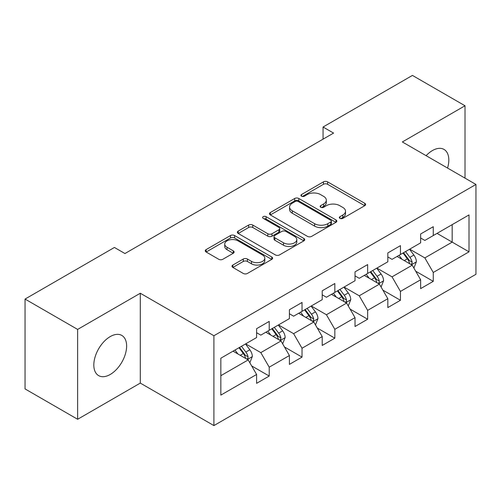 <?xml version="1.0" encoding="UTF-8"?>
<svg xmlns="http://www.w3.org/2000/svg" width="501" height="501" viewBox="0 0 501 501"><rect width="100%" height="100%" fill="white"/><g stroke="black" fill="none" stroke-linecap="round" stroke-linejoin="round"><path stroke-width="0.75" d="M339.941 218.361A2.042 1.177 0 0 0 342.828 218.361L364.766 205.698A2.918 1.685 0 0 0 365.617 204.502A2.918 1.685 0 0 0 364.766 203.312L327.604 181.857A2.918 1.685 0 0 0 323.477 181.857L301.546 194.52A2.042 1.177 0 0 0 300.944 195.359A2.042 1.177 0 0 0 301.546 196.192A2.042 1.177 0 0 0 304.433 196.192L307.27 194.551A9.344 5.392 0 0 1 320.483 194.551L323.583 196.342A9.344 5.392 0 0 1 326.314 200.156A9.344 5.392 0 0 1 323.583 203.97L320.74 205.604A2.042 1.177 0 0 0 320.145 206.437A2.042 1.177 0 0 0 320.74 207.276A2.042 1.177 0 0 0 323.633 207.276L326.47 205.635A9.344 5.392 0 0 1 339.684 205.635L342.778 207.42A9.344 5.392 0 0 1 345.515 211.234A9.344 5.392 0 0 1 342.778 215.048L339.941 216.689A2.042 1.177 0 0 0 339.34 217.522A2.042 1.177 0 0 0 339.941 218.361L339.941 216.689M110.226 374.472A23.196 13.395 120 0 0 125.382 354.025A23.196 13.395 120 0 0 121.824 335.438A23.196 13.395 120 0 0 110.226 336.584A23.196 13.395 120 0 0 95.071 357.031A23.196 13.395 120 0 0 98.628 375.618A23.196 13.395 120 0 0 110.226 374.472M447.556 168.054A23.196 13.395 120 0 0 444.018 149.423A23.196 13.395 120 0 0 432.419 150.569A23.196 13.395 120 0 0 426.107 155.673M232.852 265.048A2.918 1.685 0 0 0 232.001 266.238A2.918 1.685 0 0 0 232.852 267.434L243.279 273.452A2.918 1.685 0 0 0 247.406 273.452L271.767 259.386A2.918 1.685 0 0 0 272.619 258.197A2.918 1.685 0 0 0 271.767 257L234.606 235.551A2.918 1.685 0 0 0 230.479 235.551L206.124 249.611A2.918 1.685 0 0 0 205.266 250.807A2.918 1.685 0 0 0 206.124 251.997L218.712 259.267A2.918 1.685 0 0 0 222.845 259.267L233.266 253.249A2.918 1.685 0 0 0 234.124 252.059A2.918 1.685 0 0 0 233.266 250.863L227.022 247.262A7.809 4.509 0 0 1 224.736 244.075A7.809 4.509 0 0 1 229.558 239.904A7.809 4.509 0 0 1 238.069 240.881L262.53 255.009A7.809 4.509 0 0 1 264.816 258.197A7.809 4.509 0 0 1 259.994 262.361A7.809 4.509 0 0 1 251.483 261.384L247.406 259.03A2.918 1.685 0 0 0 243.279 259.03L232.852 265.048L232.852 267.434M140.299 293.242L77.63 329.42L25.05 299.066L25.05 388.92L77.63 419.274L140.299 383.09L213.908 425.587L213.908 335.739L140.299 293.242L140.299 383.09M465.016 178.131L465.016 105.767L402.341 141.952L475.95 184.449L213.908 335.739M465.016 105.767L412.436 75.413L323.057 127.016L323.057 139.159M25.05 299.066L114.428 247.463L124.943 253.537L333.572 133.084L323.057 127.016M307.476 236.384A2.918 1.685 0 0 0 311.609 236.384L335.964 222.319A2.918 1.685 0 0 0 336.822 221.129A2.918 1.685 0 0 0 335.964 219.939L298.809 198.484A2.918 1.685 0 0 0 294.682 198.484L270.321 212.549A2.918 1.685 0 0 0 269.463 213.739A2.918 1.685 0 0 0 270.321 214.929L307.476 236.384M264.014 218.799A2.042 1.177 0 0 1 266.087 219.087L266.087 216.657L303.869 238.47A2.918 1.685 0 0 1 304.721 239.66A2.918 1.685 0 0 1 303.869 240.856L279.508 254.915A2.918 1.685 0 0 1 275.381 254.915L238.219 233.466L238.219 231.08A2.918 1.685 0 0 0 237.368 232.27A2.918 1.685 0 0 0 238.219 233.466M238.219 231.08L248.646 225.062A2.918 1.685 0 0 1 252.773 225.062L267.841 233.76A2.918 1.685 0 0 0 271.974 233.76L278.888 229.771A2.918 1.685 0 0 0 279.746 228.581A2.918 1.685 0 0 0 278.888 227.385L263.2 218.33A2.042 1.177 0 0 1 262.599 217.497A2.042 1.177 0 0 1 263.864 216.407A2.042 1.177 0 0 1 266.087 216.657M213.908 425.587L475.95 274.298L475.95 184.449M251.659 365.912L269.219 376.051L269.219 367.183L289.409 355.528L289.409 364.39L302.028 357.107L302.028 348.245L322.212 336.584L322.212 345.452L334.831 338.169L334.831 329.301L355.021 317.647L355.021 326.508L367.64 319.225L367.64 310.363L387.83 298.702L387.83 307.57L400.449 300.281L400.449 291.419L420.64 279.765L420.64 288.626L433.259 281.343L433.259 272.475L469.011 251.834L469.011 214.923L452.184 224.636L452.184 242.121L469.011 251.834M269.219 376.051L256.6 383.334L256.6 374.472L220.847 395.114L220.847 358.202L256.6 337.555L256.6 328.694L269.219 321.41L269.219 330.272L289.409 318.617L289.409 309.75L302.028 302.466L302.028 311.334L322.212 299.673L322.212 290.812L334.831 283.528L334.831 292.39L355.021 280.735L355.021 271.868L367.64 264.584L367.64 273.446L387.83 261.791L387.83 252.93L400.449 245.64L400.449 254.508L420.64 242.847L420.64 233.986L433.259 226.702L433.259 235.564L469.011 214.923M265.849 332.213L280.992 340.956L260.808 352.616L245.665 343.874M256.6 332.702L260.808 335.131L269.219 330.272M260.808 352.616L269.219 367.183M280.992 340.956L289.409 355.528M298.659 313.275L313.801 322.018L293.611 333.672L278.468 324.93M289.409 313.758L293.611 316.187L302.028 311.334M293.611 333.672L302.028 348.245M313.801 322.018L322.212 336.584M331.468 294.331L346.611 303.074L326.42 314.734L311.278 305.992M322.212 294.82L326.42 297.25L334.831 292.39M326.42 314.734L334.831 329.301M346.611 303.074L355.021 317.647M364.277 275.393L379.42 284.136L359.23 295.79L344.087 287.048M355.021 275.876L359.23 278.305L367.64 273.446M359.23 295.79L367.64 310.363M379.42 284.136L387.83 298.702M397.086 256.449L412.229 265.192L392.039 276.846L376.896 268.104M387.83 256.938L392.039 259.361L400.449 254.508M392.039 276.846L400.449 291.419M412.229 265.192L420.64 279.765M437.041 233.378L452.184 242.121L424.848 257.909L409.705 249.166M420.64 237.994L424.848 240.424L433.259 235.564M424.848 257.909L433.259 272.475M77.63 329.42L77.63 419.274M220.847 375.687L248.189 359.9L233.046 351.157M248.189 359.9L256.6 374.472M415.698 271.204L433.259 281.343M382.889 290.142L400.449 300.281M350.08 309.086L367.64 319.225M317.271 328.03L334.831 338.169M284.468 346.968L302.028 357.107M340.755 218.649L342.778 217.478A9.344 5.392 0 0 0 345.515 213.664L345.515 211.234M326.314 200.156L326.314 202.579A9.344 5.392 0 0 1 323.583 206.393L321.561 207.564M364.722 205.717L327.604 184.287A2.918 1.685 0 0 0 323.477 184.287L302.36 196.48M335.927 222.344L298.809 200.914A2.918 1.685 0 0 0 294.682 200.914L270.358 214.954M330.804 221.962A2.042 1.177 0 0 0 331.405 221.129A2.042 1.177 0 0 0 330.804 220.296L298.189 201.465A2.042 1.177 0 0 0 295.302 201.465L292.308 203.193A9.344 5.392 0 0 0 289.572 207.007A9.344 5.392 0 0 0 292.308 210.821L314.603 223.69A9.344 5.392 0 0 0 327.811 223.69L330.804 221.962L330.804 224.392A2.042 1.177 0 0 0 331.405 223.559L331.405 221.129M289.572 207.007L289.572 209.437A9.344 5.392 0 0 0 292.308 213.251L292.308 210.821M330.804 224.392L327.811 226.12A9.344 5.392 0 0 1 314.603 226.12L292.308 213.251M238.257 233.485L248.646 227.492L248.646 225.062M279.746 228.581L279.746 231.005A2.918 1.685 0 0 1 278.888 232.201L271.974 236.19A2.918 1.685 0 0 1 267.841 236.19L252.773 227.492A2.918 1.685 0 0 0 248.646 227.492M266.087 219.087L303.825 240.875M283.478 242.791A7.809 4.509 0 0 0 291.989 243.768A7.809 4.509 0 0 0 296.811 239.603A7.809 4.509 0 0 0 294.525 236.416L285.908 231.437A2.918 1.685 0 0 0 281.775 231.437L274.861 235.432A2.918 1.685 0 0 0 274.009 236.622A2.918 1.685 0 0 0 274.861 237.812L283.478 242.791L283.478 245.221A7.809 4.509 0 0 0 291.989 246.198A7.809 4.509 0 0 0 296.811 242.033L296.811 239.603M274.009 236.622L274.009 239.052A2.918 1.685 0 0 0 274.861 240.242L274.861 237.812M283.478 245.221L274.861 240.242M264.816 258.197L264.816 260.62A7.809 4.509 0 0 1 259.994 264.791A7.809 4.509 0 0 1 251.483 263.814L247.406 261.459A2.918 1.685 0 0 0 243.279 261.459L232.89 267.453M224.736 244.075L224.736 246.498A7.809 4.509 0 0 0 227.022 249.686L227.022 247.262M233.228 253.274L227.022 249.686M271.73 259.412L234.606 237.981A2.918 1.685 0 0 0 230.479 237.981L206.161 252.022M413.889 268.073L416.387 261.766A7.884 4.553 -120 0 0 413.876 255.059L409.536 249.26M401.965 259.267L399.021 255.335M411.008 264.49L411.96 263.476L412.135 262.104A7.884 4.553 -120 0 0 409.881 257.364L405.541 251.571M403.562 252.711L408.378 259.136A4.014 2.317 60 0 1 409.11 260.357L412.135 262.104M403.017 253.024L407.357 258.823A7.884 4.553 60 0 1 409.611 263.564M381.079 287.01L383.584 280.71A7.884 4.553 -120 0 0 381.067 273.997L376.727 268.204M369.162 278.212L366.212 274.272M378.199 283.428L379.157 282.42L379.326 281.042A7.884 4.553 -120 0 0 377.071 276.301L372.731 270.509M370.759 271.648L375.568 278.08A4.014 2.317 60 0 1 376.301 279.295L379.326 281.042M370.208 271.968L374.548 277.761A7.884 4.553 60 0 1 376.802 282.501M348.27 305.954L350.775 299.648A7.884 4.553 -120 0 0 348.258 292.941L343.918 287.142M336.353 297.149L333.403 293.217M345.389 302.372L346.348 301.364L346.517 299.986A7.884 4.553 -120 0 0 344.262 295.246L339.922 289.453M337.95 290.593L342.765 297.018A4.014 2.317 60 0 1 343.492 298.239L346.517 299.986M337.398 290.906L341.738 296.705A7.884 4.553 60 0 1 343.993 301.445M315.467 324.892L317.966 318.592A7.884 4.553 -120 0 0 315.448 311.879L311.108 306.086M303.543 316.093L300.594 312.154M312.58 321.31L313.538 320.302L313.714 318.93A7.884 4.553 -120 0 0 311.453 314.19L307.113 308.391M305.14 309.53L309.956 315.962A4.014 2.317 60 0 1 310.683 317.183L313.714 318.93M304.589 309.85L308.929 315.643A7.884 4.553 60 0 1 311.19 320.383M282.658 343.836L285.157 337.536A7.884 4.553 -120 0 0 282.645 330.823L278.299 325.03M270.734 335.037L267.784 331.098M279.777 340.254L280.729 339.246L280.904 337.868A7.884 4.553 -120 0 0 278.65 333.127L274.304 327.335M272.331 328.474L277.147 334.906A4.014 2.317 60 0 1 277.88 336.121L280.904 337.868M271.78 328.794L276.126 334.587A7.884 4.553 60 0 1 278.381 339.327M249.849 362.78L252.347 356.474A7.884 4.553 -120 0 0 249.836 349.761L245.496 343.968M237.925 353.975L234.982 350.042M246.968 359.198L247.92 358.184L248.095 356.812A7.884 4.553 -120 0 0 245.841 352.071L241.501 346.279M239.522 347.418L244.338 353.844A4.014 2.317 60 0 1 245.07 355.065L248.095 356.812M238.977 347.732L243.317 353.531A7.884 4.553 60 0 1 245.571 358.271M342.778 217.478L342.778 215.048M320.74 207.276L320.74 205.604M323.583 206.393L323.583 203.97M301.546 196.192L301.546 194.52M323.477 184.287L323.477 181.857M327.604 184.287L327.604 181.857M364.766 205.698L364.766 203.312M270.321 214.929L270.321 212.549M294.682 200.914L294.682 198.484M298.809 200.914L298.809 198.484M335.964 222.319L335.964 219.939M314.603 226.12L314.603 223.69M327.811 226.12L327.811 223.69M252.773 227.492L252.773 225.062M267.841 236.19L267.841 233.76M271.974 236.19L271.974 233.76M278.888 232.201L278.888 229.771M303.869 240.856L303.869 238.47M243.279 261.459L243.279 259.03M247.406 261.459L247.406 259.03M251.483 263.814L251.483 261.384M233.266 253.249L233.266 250.863M206.124 251.997L206.124 249.611M230.479 237.981L230.479 235.551M234.606 237.981L234.606 235.551M271.767 259.386L271.767 257M411.446 264.741L416.337 261.923M409.881 257.364L413.876 255.059M404.276 260.601L407.357 258.823M378.643 283.685L383.528 280.861M377.071 276.301L381.067 273.997M371.466 279.539L374.548 277.761M345.834 302.623L350.725 299.805M344.262 295.246L348.258 292.941M338.657 298.483L341.738 296.705M313.025 321.567L317.916 318.742M311.453 314.19L315.448 311.879M305.848 317.427L308.929 315.643M280.216 340.511L285.107 337.687M278.65 333.127L282.645 330.823M273.039 336.365L276.126 334.587M247.406 359.449L252.297 356.631M245.841 352.071L249.836 349.761M240.23 355.309L243.317 353.531"/></g></svg>
